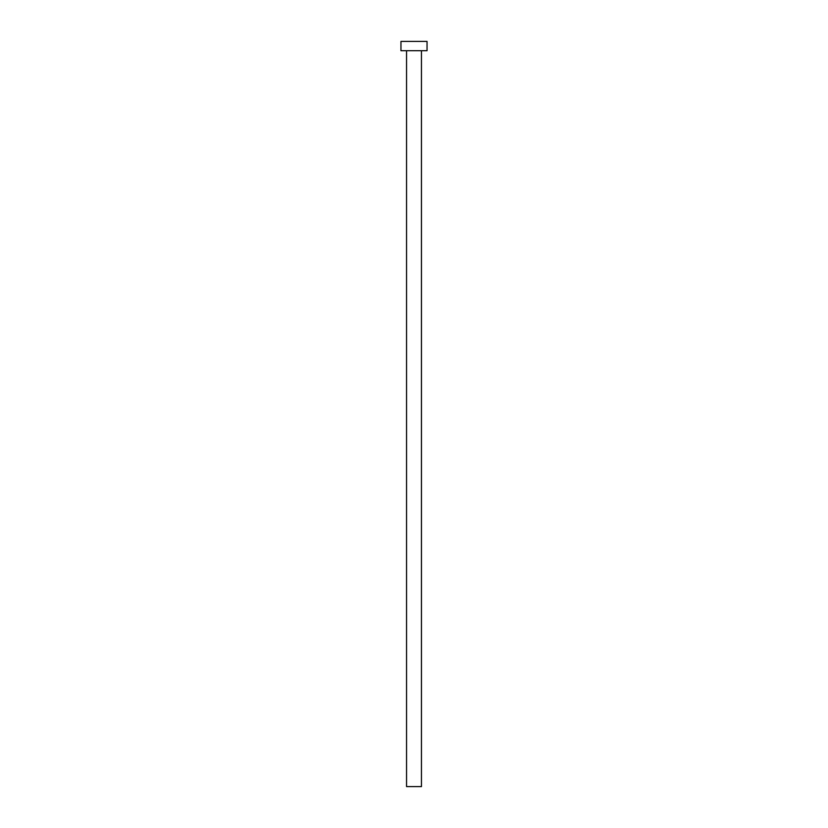 <?xml version="1.0" encoding="UTF-8"?>
<svg xmlns="http://www.w3.org/2000/svg" width="828" height="828" viewBox="0 0 828 828"><rect width="100%" height="100%" fill="white"/><g stroke="black" fill="none" stroke-linecap="round" stroke-linejoin="round"><path stroke-width="1.24" d="M421.452 50.715L421.452 786.6L406.548 786.6L406.548 50.715M427.041 50.715L400.959 50.715L400.959 41.4L427.041 41.4L427.041 50.715"/></g></svg>
